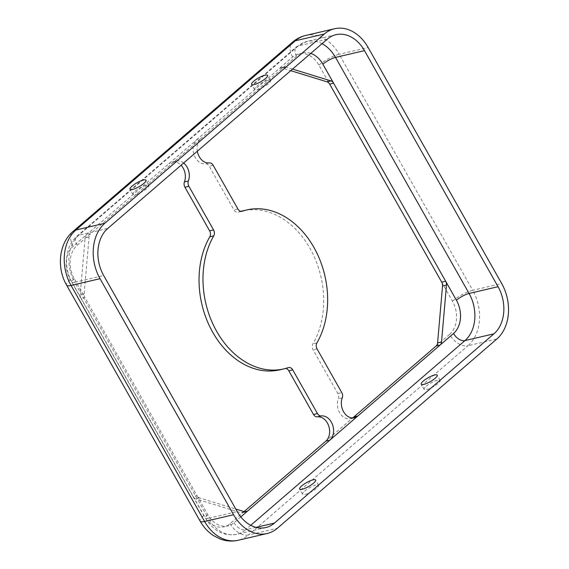 <?xml version="1.0" encoding="UTF-8"?>
<svg xmlns="http://www.w3.org/2000/svg" width="569" height="569" viewBox="0 0 569 569"><rect width="100%" height="100%" fill="white"/><g stroke="black" fill="none" stroke-linecap="round" stroke-linejoin="round"><path stroke-width="0.43" stroke-dasharray="2.85 2.13" d="M426.209 386.251A9.182 2.219 150.5 0 1 434.552 381.194A9.182 2.219 150.5 0 1 440.122 380.348A9.182 2.219 150.5 0 1 438.059 383.485A9.182 2.219 150.5 0 1 429.709 388.549A9.182 2.219 150.5 0 1 424.14 389.388A9.182 2.219 150.5 0 1 426.209 386.251M256.583 86.452A9.182 2.219 150.5 0 1 264.934 81.388A9.182 2.219 150.5 0 1 270.503 80.549A9.182 2.219 150.5 0 1 268.44 83.686A9.182 2.219 150.5 0 1 260.09 88.743A9.182 2.219 150.5 0 1 254.521 89.589A9.182 2.219 150.5 0 1 256.583 86.452M304.614 491.097A9.182 2.219 150.5 0 1 312.964 486.04A9.182 2.219 150.5 0 1 318.533 485.193A9.182 2.219 150.5 0 1 316.464 488.337A9.182 2.219 150.5 0 1 308.121 493.394A9.182 2.219 150.5 0 1 302.552 494.241A9.182 2.219 150.5 0 1 304.614 491.097M134.995 191.298A9.182 2.219 150.5 0 1 143.345 186.241A9.182 2.219 150.5 0 1 148.914 185.394A9.182 2.219 150.5 0 1 146.845 188.531A9.182 2.219 150.5 0 1 138.502 193.588A9.182 2.219 150.5 0 1 132.933 194.434A9.182 2.219 150.5 0 1 134.995 191.298M240.986 211.334A81.609 61.111 76.9 0 0 238.397 212.137A5.1 3.819 -103.1 0 1 238.127 212.216A5.1 3.819 -103.1 0 1 233.923 209.869L209.243 166.248A5.1 3.819 76.9 0 0 205.373 163.844A13.265 9.929 -103.1 0 1 195.302 157.599A13.265 9.929 -103.1 0 1 196.874 139.583L279.208 68.586A5.1 3.819 -103.1 0 1 280.481 67.924A5.1 3.819 -103.1 0 1 282.068 67.996L290.738 70.663M183.631 163.026A13.265 9.929 76.9 0 0 176.177 161.063A13.265 9.929 76.9 0 0 172.855 162.777L200.821 138.658A13.265 9.929 76.9 0 0 197.308 151.233M352.41 417.966A13.265 9.929 -103.1 0 1 350.497 418.699A13.265 9.929 -103.1 0 1 339.579 412.603A13.265 9.929 -103.1 0 1 338.306 398.741A5 3.741 76.9 0 0 337.83 393.52L313.121 349.843A5.1 3.819 -103.1 0 1 312.936 343.875A81.609 61.111 76.9 0 0 311.428 251.014A81.609 61.111 76.9 0 0 242.807 210.871M279.92 369.814A81.609 61.111 76.9 0 0 284.329 368.548A5.1 3.819 -103.1 0 1 284.6 368.47A5.1 3.819 -103.1 0 1 285.695 368.428M244.087 511.609L243.518 512.1A5.1 3.819 -103.1 0 1 242.245 512.754A5.1 3.819 -103.1 0 1 240.659 512.69L195.665 498.835A5.1 3.819 -103.1 0 1 193.055 496.559L81.018 298.533A5.1 3.819 -103.1 0 1 80.186 294.721L85.137 237.806A5.1 3.819 -103.1 0 1 86.573 234.691L90.521 233.774A5.1 3.819 76.9 0 0 89.084 236.889L84.134 293.803A5.1 3.819 76.9 0 0 84.966 297.615L74.212 278.597A24.481 18.336 -103.1 0 1 77.107 245.339L172.855 162.777L168.908 163.694A13.265 9.929 -103.1 0 1 172.229 161.98A13.265 9.929 -103.1 0 1 181.07 165.23M240.822 516.908L234.051 522.747A24.481 18.336 -103.1 0 1 207.763 514.653L197.002 495.635A5.1 3.819 76.9 0 0 199.619 497.918L235.801 509.056M292.566 69.084L286.022 67.071A5.1 3.819 76.9 0 0 284.436 67A5.1 3.819 76.9 0 0 283.156 67.661L296.577 56.089A24.481 18.336 -103.1 0 1 310.766 53.394M244.755 511.808L243.518 512.1L230.104 523.665A24.481 18.336 -103.1 0 1 203.816 515.571L193.055 496.559L197.002 495.635L84.966 297.615L81.018 298.533L70.264 279.521A24.481 18.336 -103.1 0 1 73.152 246.263L196.874 139.583L200.821 138.658L283.156 67.661L279.208 68.586L292.622 57.014A24.481 18.336 -103.1 0 1 318.91 65.108L329.671 84.12M342.261 397.823L338.306 398.741M288.277 367.624L284.329 368.548M250.744 525.308L245.509 529.824L256.014 527.371M74.212 278.597A10.199 2.468 -29.5 0 0 71.914 282.089A10.199 2.468 -29.5 0 0 74.717 282.302A34.681 25.975 -103.1 0 1 78.814 235.189L107.783 228.425M77.107 245.339A10.199 6.295 49.2 0 1 77.028 236.078A10.199 6.295 49.2 0 1 78.814 235.189L298.284 45.94L327.253 39.176M441.708 282.146L452.462 301.157A24.481 18.336 -103.1 0 1 449.574 334.416A16.323 10.071 -130.8 0 0 467.903 345.746L248.433 534.995L277.402 528.231M452.462 301.157A16.323 3.947 150.5 0 1 472.725 290.311A40.804 30.555 -103.1 0 1 467.903 345.746L496.872 338.982M353.818 416.985L325.852 441.103M449.574 334.416L436.153 345.988M337.83 393.52L341.784 392.596M317.068 348.925L313.121 349.843M213.197 165.323L209.243 166.248M237.878 208.944L233.923 209.869M241.789 211.341L238.397 212.137M316.883 342.958L312.936 343.875M207.763 514.653A10.199 2.468 -29.5 0 0 205.466 518.139A10.199 2.468 -29.5 0 0 208.268 518.359L74.717 282.302L103.686 275.538M234.051 522.747A10.199 6.295 -130.8 0 0 245.509 529.824A34.681 25.975 -103.1 0 1 236.825 534.305A34.681 25.975 -103.1 0 1 208.268 518.359L237.237 511.595M296.577 56.089A10.199 6.295 49.2 0 1 296.499 46.829A10.199 6.295 49.2 0 1 298.284 45.94A34.681 25.975 -103.1 0 1 306.968 41.459A34.681 25.975 -103.1 0 1 322.018 43.692M70.264 279.521A16.323 3.947 -29.5 0 0 66.587 285.097M73.152 246.263A16.323 10.071 49.2 0 1 73.031 231.441M203.816 515.571A16.323 3.947 -29.5 0 0 200.139 521.154M230.104 523.665A16.323 10.071 -130.8 0 0 248.433 534.995A40.804 30.555 -103.1 0 1 238.212 540.266M318.91 65.108A16.323 3.947 150.5 0 1 339.174 54.261L472.725 290.311L501.694 283.547M305.581 35.491A40.804 30.555 -103.1 0 1 339.174 54.261L368.143 47.497M292.622 57.014A16.323 10.071 49.2 0 1 292.502 42.191M286.022 67.071L282.068 67.996M209.321 162.919L205.373 163.844M89.084 236.889L85.137 237.806M84.134 293.803L80.186 294.721M199.619 497.918L195.665 498.835M244.606 511.766L240.659 512.69M440.122 380.348L437.198 375.177M270.503 80.549L267.579 75.378M318.533 485.193L315.61 480.03M148.914 185.394L145.991 180.224M242.074 211.291L238.127 212.216M288.554 367.546L284.6 368.47M265.794 527.541L236.825 534.305C223.902 536.453 213.446 531.069 205.466 518.139L71.914 282.089C67.768 274.578 66.004 266.562 66.623 258.042L68.095 250.239C69.873 244.45 72.853 239.734 77.028 236.078L296.499 46.829L306.968 41.459L335.938 34.695M354.451 417.781L350.497 418.699M284.436 67L280.481 67.924M176.177 161.063L172.229 161.98M246.192 511.837L242.245 512.754M132.933 194.434L130.009 189.264M302.552 494.241L299.628 489.07M254.521 89.589L251.598 84.418M424.14 389.388L421.216 384.224"/><path stroke-width="0.85" d="M435.136 378.314A9.182 2.219 -29.5 0 0 437.198 375.177A9.182 2.219 -29.5 0 0 431.629 376.024A9.182 2.219 -29.5 0 0 423.279 381.081A9.182 2.219 -29.5 0 0 421.216 384.224A9.182 2.219 -29.5 0 0 426.786 383.378A9.182 2.219 -29.5 0 0 435.136 378.314M253.66 81.282A9.182 2.219 150.5 0 1 262.01 76.218A9.182 2.219 150.5 0 1 267.579 75.378A9.182 2.219 150.5 0 1 265.51 78.515A9.182 2.219 150.5 0 1 257.167 83.572A9.182 2.219 150.5 0 1 251.598 84.418A9.182 2.219 150.5 0 1 253.66 81.282M313.54 483.166A9.182 2.219 -29.5 0 0 315.61 480.03A9.182 2.219 -29.5 0 0 310.041 480.869A9.182 2.219 -29.5 0 0 301.691 485.933A9.182 2.219 -29.5 0 0 299.628 489.07A9.182 2.219 -29.5 0 0 305.197 488.223A9.182 2.219 -29.5 0 0 313.54 483.166M132.072 186.127A9.182 2.219 150.5 0 1 140.415 181.07A9.182 2.219 150.5 0 1 145.991 180.224A9.182 2.219 150.5 0 1 143.921 183.36A9.182 2.219 150.5 0 1 135.578 188.424A9.182 2.219 150.5 0 1 130.009 189.264A9.182 2.219 150.5 0 1 132.072 186.127M197.308 151.233A13.265 9.929 76.9 0 0 199.257 156.674A13.265 9.929 76.9 0 0 209.321 162.919A5.1 3.819 -103.1 0 1 213.197 165.323L237.878 208.944A5.1 3.819 -103.1 0 0 242.074 211.291A5.1 3.819 -103.1 0 0 242.351 211.213L241.789 211.341M242.351 211.213A81.609 61.111 76.9 0 1 246.761 209.947A81.609 61.111 76.9 0 1 315.375 250.097A81.609 61.111 76.9 0 1 316.883 342.958A5.1 3.819 -103.1 0 0 317.068 348.925L341.784 392.596A5 3.741 -103.1 0 1 342.261 397.823A13.265 9.929 76.9 0 0 343.534 411.679A13.265 9.929 76.9 0 0 354.451 417.781A13.265 9.929 76.9 0 0 357.773 416.06L329.807 440.178A13.265 9.929 76.9 0 0 332.602 424.879A13.265 9.929 76.9 0 0 321.272 415.918A5 3.741 -103.1 0 1 317.459 413.571L313.512 414.488A5 3.741 76.9 0 0 317.317 416.842A13.265 9.929 -103.1 0 1 328.654 425.797A13.265 9.929 -103.1 0 1 325.852 441.103L244.087 511.609M181.07 165.23A13.265 9.929 -103.1 0 1 184.434 181.902A5.1 3.819 76.9 0 0 184.925 187.215L188.88 186.291L213.56 229.912A5.1 3.819 -103.1 0 1 213.738 235.879A81.609 61.111 76.9 0 0 216.675 331.357A81.609 61.111 76.9 0 0 283.867 368.89A81.609 61.111 76.9 0 0 288.277 367.624A5.1 3.819 -103.1 0 1 288.554 367.546A5.1 3.819 -103.1 0 1 292.751 369.893L317.459 413.571M184.925 187.215L209.605 230.836A5.1 3.819 -103.1 0 1 209.79 236.804A81.609 61.111 76.9 0 0 212.728 332.282A81.609 61.111 76.9 0 0 279.92 369.814L283.867 368.89M493.949 333.811L274.478 523.06A34.681 25.975 -103.1 0 1 265.794 527.541A34.681 25.975 -103.1 0 1 237.237 511.595L103.686 275.538A34.681 25.975 -103.1 0 1 107.783 228.425L327.253 39.176A34.681 25.975 -103.1 0 1 335.938 34.695A34.681 25.975 -103.1 0 1 364.494 50.641L498.046 286.698A34.681 25.975 -103.1 0 1 493.949 333.811L464.98 340.575L250.744 525.308M496.872 338.982L277.402 528.231A40.804 30.555 -103.1 0 1 267.181 533.509A40.804 30.555 -103.1 0 1 233.589 514.739L100.037 278.689A40.804 30.555 -103.1 0 1 104.86 223.254L324.33 34.005A40.804 30.555 -103.1 0 1 334.551 28.735A40.804 30.555 -103.1 0 1 368.143 47.497L501.694 283.547A40.804 30.555 -103.1 0 1 496.872 338.982M188.88 186.291A5.1 3.819 -103.1 0 1 188.382 180.978A13.265 9.929 76.9 0 0 183.631 163.026M246.761 209.947L242.807 210.871A81.609 61.111 76.9 0 0 240.986 211.334M290.738 70.663L327.061 81.844A5.1 3.819 -103.1 0 1 329.671 84.12L441.708 282.146A5.1 3.819 -103.1 0 1 442.54 285.958L437.589 342.872A5.1 3.819 -103.1 0 1 436.153 345.988L353.818 416.985A13.265 9.929 -103.1 0 1 352.41 417.966M285.695 368.428A5.1 3.819 -103.1 0 1 288.803 370.817L313.512 414.488M235.801 509.056L244.606 511.766A5.1 3.819 76.9 0 0 246.192 511.837A5.1 3.819 76.9 0 0 247.472 511.175L240.822 516.908M436.153 345.988L440.107 345.063A5.1 3.819 76.9 0 0 441.537 341.948L446.487 285.041A5.1 3.819 76.9 0 0 445.655 281.221L456.416 300.24A24.481 18.336 -103.1 0 1 453.521 333.498L357.773 416.06L353.818 416.985M310.766 53.394A24.481 18.336 -103.1 0 1 322.865 64.183L333.619 83.202A5.1 3.819 76.9 0 0 331.009 80.919L292.566 69.084M325.852 441.103L329.807 440.178L247.472 511.175L244.755 511.808M329.671 84.12L333.619 83.202L445.655 281.221L441.708 282.146M256.014 527.371L274.478 523.06M267.181 533.509L238.212 540.266C232.045 541.66 225.943 541.197 219.904 538.893L213.517 535.621C208.019 532.008 203.56 527.186 200.139 521.154L66.587 285.097A16.323 3.947 -29.5 0 0 71.068 285.453A40.804 30.555 -103.1 0 1 75.89 230.018L295.361 40.769L324.33 34.005M66.587 285.097C56.516 267.892 58.771 243.347 73.031 231.441A16.323 10.071 49.2 0 1 75.89 230.018L104.86 223.254M213.56 229.912L209.605 230.836M292.751 369.893L288.803 370.817M213.738 235.879L209.79 236.804M453.521 333.498A10.199 6.295 -130.8 0 0 464.98 340.575A34.681 25.975 -103.1 0 0 469.076 293.462L498.046 286.698M456.416 300.24A10.199 2.468 150.5 0 1 469.076 293.462L335.525 57.405L364.494 50.641M322.865 64.183A10.199 2.468 150.5 0 1 335.525 57.405A34.681 25.975 -103.1 0 0 322.018 43.692M200.139 521.154A16.323 3.947 -29.5 0 0 204.62 521.503L71.068 285.453L100.037 278.689M238.212 540.266A40.804 30.555 -103.1 0 1 204.62 521.503L233.589 514.739M295.361 40.769A40.804 30.555 -103.1 0 1 305.581 35.491C300.709 36.651 296.349 38.884 292.502 42.191A16.323 10.071 49.2 0 1 295.361 40.769M441.537 341.948L437.589 342.872M446.487 285.041L442.54 285.958M331.009 80.919L327.061 81.844M188.382 180.978L184.434 181.902M321.272 415.918L317.317 416.842M334.551 28.735L305.581 35.491M73.031 231.441L292.502 42.191"/></g></svg>

